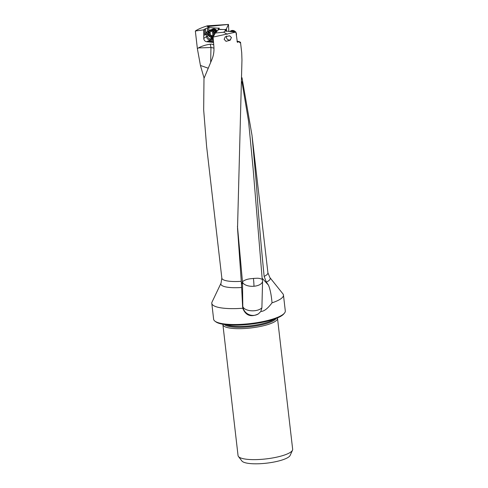 <?xml version="1.0" encoding="UTF-8"?>
<svg xmlns="http://www.w3.org/2000/svg" width="488" height="488" viewBox="0 0 488 488"><rect width="100%" height="100%" fill="white"/><g stroke="black" fill="none" stroke-linecap="round" stroke-linejoin="round"><path stroke-width="0.73" d="M241.999 77.738L252.028 135.457L256.615 186.617C258.25 212.365 260.763 242.286 264.148 276.391L266.344 282.131L268.443 285.108L262.129 278.19L262.568 281.338A10.102 5.197 -0.7 0 1 253.967 286.249A10.102 5.197 -0.7 0 1 242.487 281.979L241.499 284.528L237.528 228.335L241.963 59.993L241.713 52.716L240.493 42.151L239.821 42.791L239.358 41.547L237.485 42.291M237.351 42.242L235.942 32.08L213.116 37.076L213.903 46.83C214.226 51.484 213.518 55.803 211.78 59.78L203.984 78.44L203.673 109.977L206.595 146.296L221.845 278.123A23.186 5.49 -6.6 0 0 241.218 281.314M224.144 39.29L226.011 41.334L230.086 40.26L231.434 37.552L229.634 35.783L225.279 36.777L224.144 39.29M237.016 41.352L239.358 41.547M240.493 42.151L239.425 42.114M226.554 31.311L226.426 28.853L225.724 29.463L225.901 29.969M218.892 28.548L218.862 27.999L219.326 28.261L218.057 29.274L225.913 29.646M226.426 28.853L228.427 24.437L209.431 26.401L208.114 27.523L219.326 28.261M217.733 30.482L218.685 29.481L225.407 29.536L225.102 29.799L225.938 29.969L225.944 31.262M218.685 29.481L218.288 29.28A29.384 25.998 55.8 0 1 218.362 29.701M218.752 29.469L218.288 29.28M225.096 29.914A30.25 27.725 -130.5 0 1 225.102 29.799L225.676 29.981M224.999 31.092L225.743 30.329L225.749 31.244M225.938 29.969L225.743 30.329M235.942 32.08L224.999 30.97L223.736 32.239L215.348 33.001L217.776 30.451M238.772 41.663L237.034 41.523M223.736 32.239L227.304 34.264M215.348 33.001L213.116 37.076M213.976 48.147A11.541 4.685 1.2 0 0 210.969 47.525L210.663 62.36M208.175 68.198L200.434 65.453L197.384 48.69L198.372 47.928C201.995 46.049 205.936 44.811 210.2 44.213A5.325 4.715 55.8 0 1 213.75 44.933M197.384 48.69L195.34 31.012L203.63 29.86L203.764 38.406A3.172 2.806 -124.2 0 0 203.77 38.552A3.172 2.806 -124.2 0 0 206.741 41.748L213.549 42.438M200.434 65.453L204.094 78.147M211.792 303.347L213.628 319.219A36.075 8.546 -6.6 0 0 214.946 321.165A36.075 8.546 -6.6 0 0 248.788 323.745A36.075 8.546 -6.6 0 0 283.589 313.985A36.075 8.546 -6.6 0 0 284.455 313.119A36.075 8.546 -6.6 0 0 285.297 310.929L283.461 295.051A36.075 8.546 173.4 0 1 281.753 298.107A36.075 8.546 173.4 0 1 272.036 302.828C267.717 308.593 263.984 311.46 260.842 311.442L258.457 313.845C250.978 317.511 245.745 315.644 242.756 308.245A36.075 8.546 173.4 0 1 211.792 303.347A36.075 8.546 173.4 0 1 212.036 302.054L221.034 283.174L221.845 278.123M264.148 276.391A23.186 5.49 173.4 0 0 266.814 274.756A23.186 5.49 173.4 0 0 267.912 272.798L269.852 277.526L282.924 293.849A36.075 8.546 173.4 0 1 283.461 295.051M242.756 308.245L242.798 306.482A10.102 5.197 179.3 0 0 251.289 310.777A10.102 5.197 179.3 0 0 261.904 307.782L260.842 311.442M241.499 284.528L242.621 306.934M277.507 318.322A27.487 6.509 -6.6 0 1 241.841 328.631A27.487 6.509 173.4 0 1 222.9 324.642L238.052 455.597A27.487 6.509 -6.6 0 0 238.425 456.475L241.908 460.995A24.522 5.807 -6.6 0 0 266.594 463.167A24.522 5.807 -6.6 0 0 290.14 455.42L292.495 450.217A27.487 6.509 -6.6 0 0 292.66 449.277L277.507 318.322A27.487 6.509 -6.6 0 0 277.416 317.944M238.425 456.475A27.487 6.509 -6.6 0 0 256.993 459.586A27.487 6.509 -6.6 0 0 292.495 450.217M222.9 324.642A27.487 6.509 173.4 0 1 222.9 324.252M214.946 321.165L215.873 321.854A35.209 8.339 -6.6 0 0 250.515 324.191A35.209 8.339 -6.6 0 0 283.711 314.004L284.455 313.119M268.443 285.108C270.12 288.994 271.322 294.904 272.036 302.828M262.568 281.338L261.904 307.782M237.455 226.249L242.463 281.704L241.475 284.199M258.457 313.845A10.102 9.742 -158.7 0 1 253.919 315.376A10.102 9.742 -158.7 0 1 242.798 306.482L242.487 281.979A10.102 9.742 -158.7 0 1 242.463 281.704C246.635 278.367 252.308 278.776 253.431 278.416L256.389 278.282C258.548 278.111 260.543 278.508 262.379 279.484M241.926 81.624L248.557 121.262L253.089 168.317L262.129 278.19M195.34 31.012C197.786 29.317 201.782 27.59 207.333 25.834L228.427 24.437M228.457 24.4L228.848 31.5M207.333 25.834L207.784 25.955C210.206 25.614 211.42 25.626 211.42 25.986L209.431 26.401M210.413 39.809A3.172 2.806 55.8 0 1 206.552 36.667A3.172 2.806 55.8 0 1 206.546 36.515L206.509 34.02L204.673 35.27L204.576 29.189L208.114 27.523M204.576 29.189L203.63 29.86M209.285 26.358C207.644 26.688 206.973 26.645 207.278 26.242L207.784 25.955M205.588 28.865L205.832 32.745L207.705 31.317L207.485 27.84M205.832 32.745A3.752 3.318 -124.2 0 0 205.765 32.818L204.673 35.27M216.928 31.043A3.318 2.934 -124.2 0 0 211.847 29.591M218.057 29.274L218.093 29.884M213.402 40.595L209.742 40.467M213.317 39.583L210.621 39.443A3.172 2.806 -124.2 0 1 210.017 40.254L206.741 41.748M210.621 39.443L212.298 38.088M213.213 38.235L212.225 38.186L211.926 37.094M213.268 38.93L211.28 38.826M209.023 31.391L207.705 31.317M216.696 31.33A2.885 2.556 -124.2 0 0 212.561 29.555L212.433 29.646M236.003 32.58A3.825 3.501 49.5 0 1 236.448 34.001A3.825 3.501 49.5 0 1 236.332 35.441M234.576 31.97A3.825 3.501 49.5 0 0 229.915 31.586L230.348 31.208A3.825 3.501 49.5 0 1 235.667 32.062M230.598 39.748A2.885 2.647 49.5 0 1 226.597 35.996M213.311 36.722A3.465 3.062 55.8 0 1 210.133 36.759A3.465 3.062 55.8 0 1 208.211 33.873A3.465 3.062 55.8 0 1 210.993 30.506A3.465 3.062 55.8 0 1 214.555 33.818A3.465 3.062 55.8 0 1 214.574 34.422M214.988 33.666A3.825 3.385 -124.2 0 0 209.346 30.61A3.825 3.385 -124.2 0 0 207.992 33.8A3.825 3.385 -124.2 0 0 213.128 37.216M211.67 31.159L211.56 31.031A1.354 1.202 -124.2 0 0 210.554 31.037L210.474 31.226A1.013 0.897 55.8 0 1 209.309 31.995L209.108 32.001A1.354 1.202 -124.2 0 0 208.711 32.922L208.834 33.105A1.013 0.897 55.8 0 1 209.01 34.63L208.925 34.813A1.354 1.202 -124.2 0 0 209.541 35.728L209.742 35.728A1.013 0.897 55.8 0 1 211.078 36.478L211.2 36.661A1.354 1.202 -124.2 0 0 212.213 36.655L212.292 36.472A1.013 0.897 55.8 0 1 213.451 35.697L213.659 35.697A1.354 1.202 -124.2 0 0 214.055 34.77L213.933 34.587A1.013 0.897 55.8 0 1 213.756 33.068L213.835 32.879A1.354 1.202 -124.2 0 0 213.226 31.964L213.024 31.964A1.013 0.897 55.8 0 1 211.682 31.214L211.67 31.159M214.049 34.898L212.652 35.77M212.713 36.1L212.121 35.837A5.966 2.58 80.2 0 0 212.121 35.776L210.779 35.02A5.966 0.445 -26 0 0 210.718 35.051L209.931 34.13L208.925 34.813M209.931 34.13L209.999 33.965A5.966 0.39 138.6 0 0 210.047 33.922L210.395 33.099L209.87 32.403A5.966 2.599 32.6 0 0 209.809 32.373L209.718 32.055M210.108 31.921L211.42 30.976M215.611 32.678A3.825 3.385 -124.2 0 0 210.066 30.116L209.346 30.61M216.288 31.836A2.885 2.556 -124.2 0 0 212.494 29.658M210.2 44.213A11.541 3.727 -91.8 0 1 210.969 47.525L198.372 47.928M241.688 287.481A24.839 5.886 173.4 0 1 221.034 283.174M224.401 324.49A26.383 6.246 -6.6 0 0 242.054 327.277A26.383 6.246 -6.6 0 0 276.007 318.518M226.316 324.715A26.047 6.167 -6.6 0 0 242.066 326.399A26.047 6.167 -6.6 0 0 274.201 319.176M269.852 277.526A24.839 5.886 173.4 0 1 269.047 280.46A24.839 5.886 173.4 0 1 266.344 282.131M253.431 278.416A10.102 1.22 -94.9 0 1 253.455 278.624A10.102 1.22 -94.9 0 1 253.967 286.249M205.741 31.287L205.765 32.818M203.764 38.406L206.546 36.515L207.681 36.368L207.638 33.873L206.509 34.02A3.752 3.318 55.8 0 1 207.479 31.574L206.345 32.348M211.853 37.46A2.306 2.043 55.8 0 1 207.681 36.368M207.638 33.873A2.885 2.556 55.8 0 1 208.114 32.306M208.779 27.487L208.986 30.89M213.488 41.7L207.687 41.108M207.65 27.725L207.864 31.208L207.479 31.574A0.866 0.397 -133.7 0 1 208.278 31.879M213.842 35.49L213.506 35.715M213.903 35.392L213.451 35.697M212.207 35.978L211.2 36.661M212.121 35.837L211.097 36.539M212.121 35.776L211.078 36.478M210.779 35.02L209.742 35.728M210.718 35.051L209.694 35.752M210.541 35.051L209.541 35.728M209.999 33.965L208.968 34.666M210.047 33.922L209.01 34.63M209.87 32.403L208.834 33.105M209.809 32.373L208.785 33.068M209.712 32.239L208.711 32.922M210.901 30.933L210.474 31.226M210.792 30.951L210.474 31.171M212.542 32.025A6.057 2.434 -90.5 0 1 212.683 32.964A6.057 2.434 -90.5 0 1 212.744 35.715M215.726 32.531A2.483 2.196 -124.2 0 0 213.646 30.097M220.448 29.542L219.814 29.53M267.912 272.798L252.241 137.366"/></g></svg>
